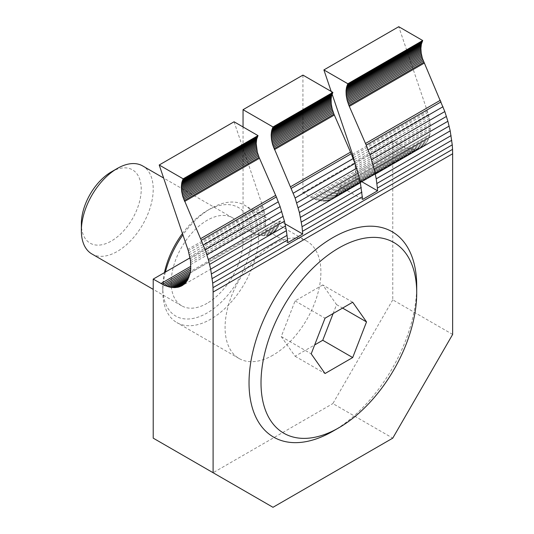<?xml version="1.0" encoding="UTF-8"?>
<svg xmlns="http://www.w3.org/2000/svg" width="534" height="534" viewBox="0 0 534 534"><rect width="100%" height="100%" fill="white"/><g stroke="black" fill="none" stroke-linecap="round" stroke-linejoin="round"><path stroke-width="0.4" stroke-dasharray="2.67 2" d="M111.292 171.921A42.346 24.451 -60 0 1 141.236 189.21A42.346 24.451 -60 0 1 111.292 241.068A42.346 24.451 -60 0 1 81.355 223.779M91.875 253.957A50.817 29.337 120 0 0 117.286 251.441A50.817 29.337 120 0 0 150.481 206.665A50.817 29.337 120 0 0 142.691 165.947M182.468 233.512A62.672 36.185 -60 0 1 207.112 210.643A62.672 36.185 -60 0 1 251.427 236.228A62.672 36.185 -60 0 1 207.112 312.984A62.672 36.185 -60 0 1 162.797 287.399A62.672 36.185 -60 0 1 164.445 272.614M165.4 272.066A67.751 39.115 120 0 0 162.797 291.551A67.751 39.115 120 0 0 176.827 322.563A67.751 39.115 120 0 0 210.71 319.212A67.751 39.115 120 0 0 254.972 259.504A67.751 39.115 120 0 0 244.585 205.21A67.751 39.115 120 0 0 210.71 208.567L207.112 210.643L210.71 208.567A67.751 39.115 120 0 0 210.703 208.567A67.751 39.115 120 0 0 182.928 234.86M207.112 303.305A50.817 29.337 -60 0 1 181.707 305.822A50.817 29.337 -60 0 1 173.917 265.104A50.817 29.337 -60 0 1 207.112 220.322A50.817 29.337 -60 0 1 232.524 217.805A50.817 29.337 -60 0 1 240.313 258.523A50.817 29.337 -60 0 1 207.112 303.305M272.987 355.17A67.751 39.115 -60 0 1 239.112 358.521A67.751 39.115 -60 0 1 228.726 304.233A67.751 39.115 -60 0 1 272.987 244.525A67.751 39.115 -60 0 1 306.863 241.168A67.751 39.115 -60 0 1 317.249 295.462A67.751 39.115 -60 0 1 272.987 355.17M332.876 431.232A118.568 68.459 120 0 0 416.714 286.017M302.932 75.107L302.932 192.661L312.223 197.981L316.882 199.963L322.836 201.164L326.962 200.958L331.828 199.222L335.766 195.878L338.609 191.079L339.991 186.399L362.606 199.456M285.036 223.819L280.103 220.969L190.351 272.787M280.103 220.969L278.721 225.648L275.884 230.454L271.939 233.792L267.08 235.534L262.948 235.741L256.994 234.533L252.335 232.557L243.043 227.237L243.043 126.965M452.645 334.424L392.764 299.848L392.764 140.802L354.756 162.743M392.764 299.848L332.876 403.577L392.764 438.147M272.987 507.3L213.099 472.724L332.876 403.577M213.099 472.724L153.218 438.147M243.043 227.237L190.064 257.829M302.932 192.661L354.736 162.757M234.066 121.779L263.749 209.515L265.578 219.347L265.198 229.653L190.344 272.874M265.198 229.653L287.746 242.67M339.991 186.399L429.89 134.575L430.264 124.262L428.442 114.43L398.751 26.7M359.896 180.599L355.03 177.795L429.89 134.575M429.817 134.535L428.442 139.214L425.598 144.013L421.66 147.357L416.794 149.099L411.213 149.16L406.714 148.098L402.055 146.116L392.764 140.802M352.54 154.286L427.4 111.065M332.108 94.117L331.193 91.421M352.981 155.634L427.841 112.414M353.581 157.65L428.442 114.43M354.102 159.659L428.962 116.439M354.549 161.655L429.409 118.435M355.03 177.795L355.571 171.187L354.916 163.624L429.777 120.404M354.916 163.624L354.776 162.857M355.203 165.567L430.064 122.353M355.404 167.482L430.264 124.262M355.531 169.358L430.391 126.137M355.571 171.187L430.431 127.973M355.531 172.976L430.391 129.755M355.404 174.711L430.264 131.491M262.708 206.144L187.855 249.365M265.578 226.57L253.897 233.318M265.698 224.841L252.335 232.557M265.738 223.052L250.766 231.696M265.698 221.223L190.845 264.437M265.578 219.347L190.718 262.561M265.371 217.431L190.511 260.652M265.084 215.489L190.231 258.703M264.724 213.513L189.864 256.734M264.277 211.524L189.416 254.738M263.749 209.515L188.896 252.736M263.155 207.492L188.295 250.713M310.654 197.119L400.487 145.261M312.223 197.981L402.055 146.116M313.785 198.741L403.617 146.877M315.34 199.402L405.173 147.538M316.882 199.963L406.714 148.098M318.404 200.417L408.236 148.552M319.906 200.771L409.738 148.906M321.388 201.018L411.213 149.16M322.836 201.164L412.662 149.3M324.251 201.205L414.077 149.34M325.627 201.131L415.459 149.273M326.962 200.958L416.794 149.099M328.256 200.677L418.089 148.819M329.498 200.297L419.33 148.432M330.693 199.809L420.525 147.945M331.828 199.222L421.66 147.357M332.909 198.528L422.741 146.663M333.924 197.74L423.756 145.875M334.878 196.852L424.71 144.994M335.766 195.878L425.598 144.013M336.587 194.803L426.419 142.945M337.334 193.648L427.167 141.784M338.009 192.4L427.841 140.542M338.609 191.079L428.442 139.214M339.137 189.67L428.962 137.812M339.577 188.195L429.409 136.33M339.944 186.646L429.777 134.782M280.056 221.223L256.994 234.533M279.689 222.771L258.516 234.993M279.249 224.247L260.025 235.347M278.721 225.648L261.5 235.594M278.127 226.977L262.948 235.741M277.446 228.225L264.363 235.774M276.699 229.38L265.738 235.708M275.884 230.454L267.08 235.534M274.997 231.429L268.368 235.254M274.042 232.317L269.617 234.873M273.021 233.104L270.805 234.386M271.939 233.792L182.114 285.657M255.452 233.979L190.511 271.466M333.123 313.531L336.58 304.62L322.75 284.949L352.694 302.237M336.58 304.62L342.568 308.078M322.75 284.949L295.088 300.916L281.258 336.56L295.088 356.238L314.659 344.937M295.088 356.238L325.032 373.526M281.258 336.56L311.202 353.848M295.088 300.916L325.032 318.204M162.797 287.399L162.797 291.551M181.707 305.822L153.218 289.375M239.112 358.521L176.827 322.563M306.863 241.168L244.585 205.21M232.524 217.805L163.631 178.036"/><path stroke-width="0.8" d="M81.355 230.695L81.355 223.779A42.346 24.451 -60 0 1 111.292 171.921L117.286 168.464A50.817 29.337 120 0 0 81.355 230.695A50.817 29.337 120 0 0 91.875 253.957L153.218 289.375M164.445 272.614A62.672 36.185 -60 0 1 182.468 233.512M182.928 234.86A67.751 39.115 120 0 0 165.4 272.066M332.876 431.232L338.863 427.774A110.097 63.566 120 0 0 416.714 292.932A110.097 63.566 120 0 0 338.863 247.983A110.097 63.566 120 0 0 261.013 382.825A110.097 63.566 120 0 0 338.863 427.774L332.876 431.232A118.568 68.459 120 0 1 249.031 382.825A118.568 68.459 120 0 1 332.876 237.61A118.568 68.459 120 0 1 416.714 286.017L416.714 292.932M243.043 126.965L243.043 109.684L302.932 75.107L332.876 92.395L331.554 96L331.1 99.17L331.227 103.863L332.181 108.909L333.924 114.082L351.225 153.739L354.983 163.431L358.047 173.129L360.37 182.735L362.606 199.456L377.578 190.812L359.896 180.599M243.043 109.684L272.987 126.965L271.673 130.576L271.165 134.875L271.506 139.681L272.66 144.774L295.102 198.007L299.414 212.525L302.05 226.71L302.718 234.026L285.036 223.819M302.05 226.71L361.932 192.133M302.538 231.295L362.426 196.726M301.363 222.037L361.251 187.467M300.482 217.311L360.37 182.735M299.414 212.525L359.302 177.949M298.159 207.706L358.047 173.129M296.717 202.86L356.605 168.283M295.102 198.007L354.983 163.431M293.306 193.148L353.188 158.578M291.337 188.308L351.225 153.739M274.443 149.607L334.324 115.03M274.042 148.659L333.924 114.082M273.535 147.364L333.423 112.787M273.074 146.069L332.962 111.493M272.66 144.774L332.548 110.198M272.293 143.486L332.181 108.909M271.98 142.204L331.868 107.628M271.719 140.936L331.601 106.359M271.506 139.681L331.387 105.105M271.339 138.44L331.227 103.863M271.232 137.225L331.12 102.648M271.172 136.037L331.06 101.46M271.165 134.875L331.053 100.299M271.219 133.747L331.1 99.17M271.312 132.652L331.2 98.076M271.466 131.591L331.354 97.014M271.673 130.576L331.554 96M271.926 129.602L331.814 95.025M272.233 128.674L332.115 94.097M272.587 127.793L332.475 93.223M272.987 126.965L332.876 92.395M190.064 257.829L153.218 279.102L153.218 438.147L213.099 472.724L213.099 292.065L452.645 153.759L452.645 334.424L392.764 438.147L272.987 507.3L213.099 472.724M213.099 292.065L213.006 287.666L452.552 149.36L452.645 153.759M213.006 287.666L212.706 283.16L287.566 239.94L287.746 242.67L302.718 234.026M331.193 91.421L323.891 69.921L347.848 83.751L346.526 87.356L346.072 90.526L346.199 95.226L347.153 100.265L348.896 105.438L366.197 145.094L369.955 154.787L374.274 169.305L376.223 178.823L377.398 188.081L452.251 144.861L452.552 149.36M377.398 188.081L377.578 190.812M190.351 272.787L190.718 269.79L164.072 285.176L170.192 287.212L174.531 287.639L178.543 287.118L182.114 285.657L185.164 283.294L187.621 280.083L190.271 272.834M212.706 283.16L210.656 269.169L208.327 259.571L205.27 249.865L182.828 196.639L181.673 191.539L181.34 186.74L181.84 182.441L183.162 178.83L159.205 164.999L188.295 250.713L190.511 260.652L190.718 269.79M153.218 279.102L164.072 285.176M323.891 69.921L398.751 26.7L422.708 40.531L421.386 44.135L420.885 48.434L421.219 53.24L422.374 58.34L444.815 111.566L447.872 121.271L450.202 130.87L452.251 144.861M376.904 183.489L451.764 140.268M376.223 178.823L451.076 135.603M375.342 174.091L450.202 130.87M374.274 169.305L449.134 126.091M373.019 164.485L447.872 121.271M371.577 159.639L446.437 116.425M369.955 154.787L444.815 111.566M368.16 149.934L443.02 106.713M366.197 145.094L441.057 101.874M349.296 106.386L424.156 63.166M348.896 105.438L423.756 62.218M348.388 104.143L423.248 60.929M347.934 102.848L422.788 59.634M347.521 101.553L422.374 58.34M347.153 100.265L422.014 57.045M346.84 98.984L421.7 55.763M346.573 97.715L421.433 54.495M346.359 96.46L421.219 53.24M346.199 95.226L421.059 52.005M346.092 94.011L420.946 50.79M346.032 92.816L420.892 49.595M346.025 91.654L420.885 48.434M346.072 90.526L420.932 47.306M346.172 89.432L421.032 46.211M346.326 88.37L421.186 45.156M346.526 87.356L421.386 44.135M346.786 86.381L421.64 43.167M347.087 85.453L421.947 42.239M347.44 84.579L422.301 41.358M347.848 83.751L422.708 40.531M354.776 162.857L352.54 154.286L332.108 94.117M287.566 239.94L286.391 230.681L284.442 221.169L280.13 206.651L276.365 196.953L259.07 157.303L257.321 152.13L256.193 143.519L256.7 139.22L258.015 135.609L234.066 121.779L159.205 164.999M258.015 135.609L183.162 178.83M257.615 136.437L182.755 179.658M257.261 137.318L182.401 180.539M256.954 138.246L182.094 181.467M256.7 139.22L181.84 182.441M256.494 140.235L181.64 183.456M256.347 141.296L181.487 184.51M256.247 142.391L181.386 185.605M256.193 143.519L181.34 186.74M256.2 144.681L181.346 187.901M256.26 145.869L181.4 189.089M256.367 147.084L181.513 190.304M256.534 148.325L181.673 191.539M256.747 149.58L181.887 192.794M257.008 150.848L182.154 194.069M257.321 152.13L182.468 195.351M257.688 153.418L182.828 196.639M258.102 154.713L183.242 197.934M258.563 156.008L183.703 199.229M259.07 157.303L184.21 200.517M259.471 158.251L184.61 201.465M276.365 196.953L201.512 240.173M278.334 201.792L203.474 245.013M280.13 206.651L205.27 249.865M281.745 211.504L206.892 254.725M283.187 216.35L208.327 259.571M284.442 221.169L209.582 264.39M285.51 225.955L210.656 269.169M286.391 230.681L211.531 273.902M287.078 235.354L212.218 278.568M183.189 284.969L180.973 286.244M184.21 284.181L179.784 286.731M185.164 283.294L178.543 287.118M186.052 282.312L177.248 287.399M186.873 281.244L175.913 287.572M187.621 280.083L174.531 287.639M188.295 278.841L173.116 287.599M188.896 277.513L171.668 287.459M189.416 276.111L170.192 287.212M189.864 274.63L168.691 286.858M190.231 273.081L167.162 286.398M190.511 271.466L165.627 285.837M190.845 268.061L162.51 284.415M190.885 266.272L160.941 283.561M366.524 321.909L352.694 302.237L325.032 318.204L311.202 353.848L325.032 373.526L352.694 357.553L366.524 321.909L342.568 308.078M314.659 344.937L322.75 340.265L333.123 313.531M322.75 340.265L352.694 357.553M163.631 178.036L142.691 165.947A50.817 29.337 120 0 0 117.286 168.464L111.292 171.921M290.643 186.706L350.531 152.13M365.503 143.486L440.363 100.265M275.678 195.351L200.817 238.564"/></g></svg>
